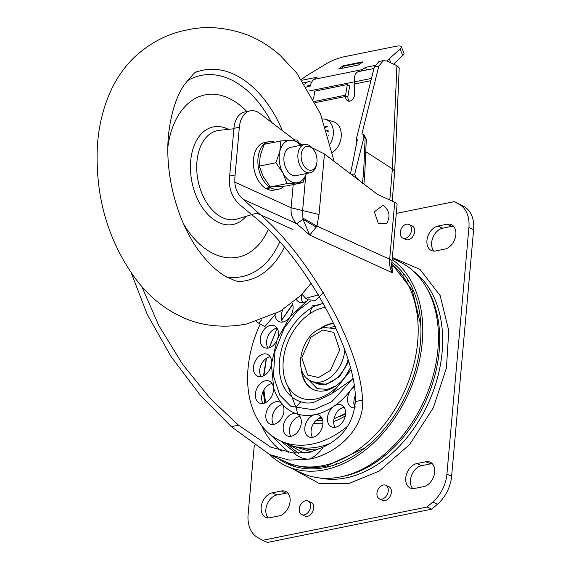 <?xml version="1.0" encoding="UTF-8"?>
<svg xmlns="http://www.w3.org/2000/svg" width="571" height="571" viewBox="0 0 571 571"><rect width="100%" height="100%" fill="white"/><g stroke="black" fill="none" stroke-linecap="round" stroke-linejoin="round"><path stroke-width="0.86" d="M370.922 80.647L354.705 83.93L354.534 94.393A6.003 4.361 106.7 0 1 349.923 101.124A6.003 4.361 106.7 0 1 348.296 101.06A6.003 4.361 106.7 0 1 345.498 96.506L345.505 96.228A7.202 4.611 -101.4 0 1 345.534 95.785A7.202 4.611 -101.4 0 1 345.612 95.143L347.318 84.558L349.63 85.95L347.925 96.535A3.597 2.305 78.6 0 0 347.882 96.856A3.597 2.305 78.6 0 0 347.875 96.942L347.867 97.22A6.003 4.361 -73.3 0 0 349.552 101.174M310.367 85.486L310.11 85.407A6.003 3.84 78.6 0 0 308.825 85.336A6.003 3.84 78.6 0 0 306.691 87.185M304.9 84.394A9.6 6.145 -101.4 0 1 308.112 81.81A9.6 6.145 -101.4 0 1 310.167 81.924L311.552 82.338M373.962 68.477L358.716 71.561A9.6 6.145 78.6 0 0 354.355 78.113A9.6 6.145 78.6 0 0 354.534 81.853L371.478 78.413M354.705 83.93A7.202 4.611 78.6 0 0 354.534 81.853M322.601 118.968A16.802 12.212 106.7 0 1 325.556 119.339L333.45 121.709A16.802 12.212 106.7 0 1 341.265 135.563A16.802 12.212 106.7 0 1 332.486 152.357M325.556 119.339A16.802 12.212 106.7 0 1 330.459 143.571M325.391 126.562L327.369 126.698L325.663 127.362M326.762 130.68L328.889 131.023L327.104 131.744M328.268 135.563L328.817 135.677L328.354 135.855M313.522 99.026L314.792 91.146L347.318 84.558M328.889 131.023L326.997 131.409M328.332 135.777L328.817 135.677M325.563 127.069L327.369 126.698M318.568 294.836L305.692 298.319L301.966 294.243M256.258 321.609L258.763 323.222L261.611 319.881M305.692 298.319L308.076 299.789L315.727 300.367L323.265 292.509M275.843 313.707L264.823 326.626L258.763 323.222M392.356 257.492L420.078 269.441L440.148 295.614L448.77 330.659L446.443 367.867L433.382 407.644L409.607 444.552L379.208 471.075L348.453 483.701L318.925 483.309L292.816 468.955M352.692 379.137L333.65 392.498M355.019 396.103L354.148 399.436A11.998 8.365 -65.5 0 0 355.034 407.48M344.135 407.401L343.649 407.458C340.03 408.144 337.333 410.499 335.555 414.532A11.998 8.365 -65.5 0 0 335.098 427.351M320.802 417.351L315.606 420.784A11.998 8.365 -65.5 0 0 312.473 437.343M299.39 416.423L297.327 417.244A11.998 8.365 -65.5 0 0 290.832 436.315M273.166 386.082A64.801 45.159 -65.5 0 0 273.702 387.987A64.801 45.159 -65.5 0 0 281.981 403.754A64.801 45.159 -65.5 0 0 296.627 413.782A64.801 45.159 -65.5 0 0 314.885 414.653A11.998 8.365 114.5 0 1 318.854 415.046A11.998 8.365 114.5 0 1 322.429 426.801A11.998 8.365 114.5 0 1 312.865 437.272A11.998 8.365 114.5 0 1 308.897 436.879A11.998 8.365 114.5 0 1 305.321 425.117A11.998 8.365 114.5 0 1 314.885 414.653A64.801 45.159 -65.5 0 0 333.971 406.224A64.801 45.159 -65.5 0 0 350.987 389.779A64.801 45.159 -65.5 0 0 353.842 385.818M307.997 500.995L311.131 502.423A7.502 5.225 114.5 0 1 313.372 509.775A7.502 5.225 114.5 0 1 307.391 516.32A7.502 5.225 114.5 0 1 304.914 516.077L301.781 514.649A7.502 5.225 114.5 0 1 299.539 507.298A7.502 5.225 114.5 0 1 305.521 500.753A7.502 5.225 114.5 0 1 307.997 500.995A7.502 5.225 114.5 0 1 310.239 508.347A7.502 5.225 114.5 0 1 304.257 514.892A7.502 5.225 114.5 0 1 301.781 514.649M385.71 485.257L388.844 486.685A7.502 5.225 114.5 0 1 391.078 494.036A7.502 5.225 114.5 0 1 385.104 500.581A7.502 5.225 114.5 0 1 382.62 500.339L379.487 498.911A7.502 5.225 114.5 0 1 377.253 491.56A7.502 5.225 114.5 0 1 383.227 485.015A7.502 5.225 114.5 0 1 385.71 485.257A7.502 5.225 114.5 0 1 387.945 492.609A7.502 5.225 114.5 0 1 381.97 499.154A7.502 5.225 114.5 0 1 379.487 498.911M408.986 224.453L412.119 225.88A7.502 5.225 114.5 0 1 414.353 233.232A7.502 5.225 114.5 0 1 408.379 239.77A7.502 5.225 114.5 0 1 405.895 239.527L402.762 238.1A7.502 5.225 114.5 0 1 400.528 230.748A7.502 5.225 114.5 0 1 406.509 224.21A7.502 5.225 114.5 0 1 408.986 224.453A7.502 5.225 114.5 0 1 411.22 231.805A7.502 5.225 114.5 0 1 405.246 238.343A7.502 5.225 114.5 0 1 402.762 238.1M333.971 406.224A11.998 8.365 114.5 0 1 337.511 404.661A11.998 8.365 114.5 0 1 341.472 405.053A11.998 8.365 114.5 0 1 345.055 416.809A11.998 8.365 114.5 0 1 335.491 427.279A11.998 8.365 114.5 0 1 331.523 426.887A11.998 8.365 114.5 0 1 327.504 417.372A11.998 8.365 114.5 0 1 333.971 406.224M354.976 407.894A11.998 8.365 114.5 0 1 351.686 407.401A11.998 8.365 114.5 0 1 350.987 389.779A11.998 8.365 114.5 0 1 353.991 386.831M301.559 294.665A11.998 8.365 -65.5 0 0 302.773 302.566M306.12 301.31A11.998 8.365 114.5 0 1 303.165 302.494A11.998 8.365 114.5 0 1 299.197 302.102A11.998 8.365 114.5 0 1 296.413 299.561M282.838 309.703A11.998 8.365 -65.5 0 0 282.609 322.051M288.569 318.682A11.998 8.365 114.5 0 1 283.002 321.987A11.998 8.365 114.5 0 1 279.033 321.594A11.998 8.365 114.5 0 1 274.958 314.749M277.049 328.175A11.998 8.365 -65.5 0 0 276.657 328.239A11.998 8.365 -65.5 0 0 267.927 336.326A11.998 8.365 -65.5 0 0 267.977 348.074M276.521 341.115A11.998 8.365 114.5 0 1 268.37 348.01A11.998 8.365 114.5 0 1 264.402 347.618A11.998 8.365 114.5 0 1 260.826 335.855A11.998 8.365 114.5 0 1 270.39 325.384A11.998 8.365 114.5 0 1 274.358 325.777A11.998 8.365 114.5 0 1 277.956 337.461M270.176 356.768A11.998 8.365 -65.5 0 0 269.776 356.832A11.998 8.365 -65.5 0 0 261.054 364.912A11.998 8.365 -65.5 0 0 261.104 376.667M271.361 364.79A11.998 8.365 114.5 0 1 261.497 376.596A11.998 8.365 114.5 0 1 257.528 376.21A11.998 8.365 114.5 0 1 253.945 364.448A11.998 8.365 114.5 0 1 263.517 353.977A11.998 8.365 114.5 0 1 267.478 354.37A11.998 8.365 114.5 0 1 271.596 362.057M272.103 383.576A11.998 8.365 -65.5 0 0 271.71 383.641A11.998 8.365 -65.5 0 0 262.981 391.727A11.998 8.365 -65.5 0 0 263.031 403.476M273.202 386.203A11.998 8.365 114.5 0 1 263.424 403.404A11.998 8.365 114.5 0 1 259.455 403.019A11.998 8.365 114.5 0 1 255.879 391.256A11.998 8.365 114.5 0 1 265.444 380.786A11.998 8.365 114.5 0 1 269.412 381.178A11.998 8.365 114.5 0 1 273.131 385.939M282.545 404.518A11.998 8.365 -65.5 0 0 282.153 404.589A11.998 8.365 -65.5 0 0 273.423 412.669A11.998 8.365 -65.5 0 0 273.473 424.424M273.866 424.353A11.998 8.365 114.5 0 1 269.897 423.96A11.998 8.365 114.5 0 1 266.322 412.198A11.998 8.365 114.5 0 1 275.886 401.734A11.998 8.365 114.5 0 1 279.854 402.12A11.998 8.365 114.5 0 1 281.981 403.754A11.998 8.365 114.5 0 1 282.838 415.681A11.998 8.365 114.5 0 1 273.866 424.353M291.224 436.244A11.998 8.365 114.5 0 1 287.263 435.851A11.998 8.365 114.5 0 1 283.68 424.089A11.998 8.365 114.5 0 1 293.244 413.625A11.998 8.365 114.5 0 1 296.627 413.782A11.998 8.365 114.5 0 1 297.213 414.011A11.998 8.365 114.5 0 1 300.796 425.773A11.998 8.365 114.5 0 1 291.224 436.244M348.074 425.823A95.999 66.9 114.5 0 1 312.258 444.06A95.999 66.9 114.5 0 1 280.525 440.933A95.999 66.9 114.5 0 1 260.276 324.078M329.496 443.681A95.999 66.9 114.5 0 1 318.525 446.915A95.999 66.9 114.5 0 1 286.792 443.788L280.525 440.933M345.812 375.982A35.623 24.824 114.5 0 1 325.17 390.721A35.623 24.824 114.5 0 1 313.393 389.565A35.623 24.824 114.5 0 1 301.224 368.281M318.896 329.51A35.623 24.824 114.5 0 1 331.166 323.571A35.623 24.824 114.5 0 1 333.742 323.2M292.195 303.101A11.998 8.365 114.5 0 1 290.632 315.999M308.104 299.804A11.998 8.365 114.5 0 1 307.205 300.56M412.783 488.605A13.197 9.2 114.5 0 1 411.548 475.45A13.197 9.2 114.5 0 1 421.498 465.708L430.534 463.88A13.197 9.2 114.5 0 1 432.326 463.723M268.206 517.883A13.197 9.2 114.5 0 1 266.971 504.728A13.197 9.2 114.5 0 1 276.921 494.986L285.957 493.158A13.197 9.2 114.5 0 1 287.748 493.001M433.981 251.097A13.197 9.2 114.5 0 1 432.747 237.943A13.197 9.2 114.5 0 1 442.696 228.2L451.732 226.366A13.197 9.2 114.5 0 1 453.524 226.209M464.137 206.623L459.441 204.482A31.198 21.741 114.5 0 1 468.912 227.565L446.907 474.13A31.198 21.741 114.5 0 1 432.889 501.973L427.087 507.019L262.689 540.309L267.385 542.45L431.783 509.161L437.586 504.114A31.198 21.741 -65.5 0 0 451.611 476.271L473.616 229.706A31.198 21.741 -65.5 0 0 464.137 206.623L454.338 201.642L396.288 213.397M425.83 461.739A13.197 9.2 114.5 0 1 430.199 462.167A13.197 9.2 114.5 0 1 434.131 475.108A13.197 9.2 114.5 0 1 423.611 486.62L414.575 488.448A13.197 9.2 114.5 0 1 410.214 488.019A13.197 9.2 114.5 0 1 406.274 475.079A13.197 9.2 114.5 0 1 416.794 463.566L425.83 461.739L430.534 463.88M285.957 493.158L281.253 491.017A13.197 9.2 114.5 0 1 285.621 491.445A13.197 9.2 114.5 0 1 289.554 504.386A13.197 9.2 114.5 0 1 279.033 515.899L269.997 517.726A13.197 9.2 114.5 0 1 265.636 517.297A13.197 9.2 114.5 0 1 261.696 504.357A13.197 9.2 114.5 0 1 272.217 492.844L276.921 494.986M281.253 491.017L272.217 492.844M451.732 226.366L447.029 224.225A13.197 9.2 114.5 0 1 451.397 224.653A13.197 9.2 114.5 0 1 455.33 237.593A13.197 9.2 114.5 0 1 444.809 249.106L435.773 250.94A13.197 9.2 114.5 0 1 431.412 250.512A13.197 9.2 114.5 0 1 427.472 237.572A13.197 9.2 114.5 0 1 437.993 226.059L442.696 228.2M447.029 224.225L437.993 226.059M262.689 540.309L257.592 537.475A31.198 21.741 114.5 0 1 248.114 514.385L254.259 445.523M459.441 204.482L454.338 201.642M427.087 507.019L431.783 509.161M392.177 259.512A116.398 81.118 114.5 0 1 415.424 375.547A116.398 81.118 114.5 0 1 324.799 469.783A116.398 81.118 114.5 0 1 286.321 465.993A116.398 81.118 114.5 0 1 269.847 454.666M286.321 465.993L301.98 473.131A116.398 81.118 -65.5 0 0 340.459 476.921A116.398 81.118 -65.5 0 0 433.246 375.375A116.398 81.118 -65.5 0 0 398.522 261.29L392.27 258.442M287.748 462.781A113.436 79.048 -65.5 0 0 294.743 466.571M277.834 458.306A114 79.448 -65.5 0 0 291.053 465.351A114 79.448 -65.5 0 0 324.999 467.521A114 79.448 -65.5 0 0 413.504 376.018A114 79.448 -65.5 0 0 391.942 262.275M327.618 466.942L327.718 465.808M334.991 463.859L334.906 464.815M408.022 280.033L407.244 281.053M403.083 275.193L403.918 274.094M407.951 282.195L408.722 281.189M336.162 464.373L336.248 463.445M269.912 434.267L288.947 452.603M311.638 451.947L292.017 445.801M264.716 403.033L263.281 391.078M263.502 375.918L266.279 358.374M269.198 347.796L277.149 328.332M281.674 320.024L292.63 304.236M287.663 385.86L295.899 407.251M316.191 420.192L322.779 420.706M391.927 265.879L392.513 272.802L391.085 262.724M309.725 235.074L296.684 223.704L302.965 219.335L309.725 235.074L316.948 226.102L389.658 259.241A24.003 16.723 -65.5 0 0 392.513 272.802L309.725 235.074M243.253 199.35C238.064 194.932 235.259 189.179 234.838 182.099L291.139 207.758C290.582 214.061 292.431 219.371 296.684 223.704L243.253 199.35L258.427 213.033C309.746 256.122 360.965 348.174 362.521 400.107C364.762 429.963 334.542 454.873 309.039 459.184L289.169 460.112L269.719 454.609L231.334 426.673L200.492 395.546L171.172 356.768L147.147 314.2L131.223 272.881M323.229 447.086L309.639 452.396L293.73 453.06C298.476 457.078 303.579 459.12 309.039 459.184C314.6 456.893 319.332 452.86 323.229 447.086C342.807 437.907 353.506 422.733 355.319 401.563C357.496 351.993 303.387 254.566 251.397 214.453L258.427 213.033M141.772 286.449L158.709 325.356L182.477 364.148L210.221 398.437L238.535 425.217L270.947 447.25L293.73 453.06M356.939 141.822L357.346 139.731L356.097 139.988L374.348 66.914L378.866 66L361.871 134.042L363.22 134.335L363.955 137.226L354.741 173.927L351.5 174.583M234.838 182.099A48 30.727 -101.4 0 1 235.088 174.969L229.663 176.068A48 30.727 78.6 0 0 229.414 183.198C230.077 192.591 234.11 200.243 241.512 206.152L251.397 214.453M391.942 266.143L392.306 266.386M293.209 184.597L291.139 207.758L302.63 210.542L302.965 219.335L316.263 227.144M386.731 223.354L378.459 223.818L374.333 211.798L383.062 205.253C389.436 210.256 390.657 216.288 386.731 223.354M392.013 266.907L391.992 261.561L397.081 204.589A9.6 3.105 -174.9 0 0 394.747 202.27L377.517 194.418L324.442 153.956L312.13 147.853M324.442 153.956L319.039 214.525L316.948 226.102L303.037 218.165M229.663 176.068L233.924 128.332A24.003 15.36 -101.4 0 1 244.823 111.952L250.248 110.853A24.003 15.36 78.6 0 0 239.349 127.24L235.088 174.969M294.657 139.974L260.041 113.579A24.003 15.36 78.6 0 0 250.248 110.853M299.604 143.464L302.594 144.92M389.786 200.014L392.377 168.83L365.754 151.708M392.377 168.83L396.931 65.665L386.788 61.047L383.491 60.597L378.866 66M392.22 201.12L394.711 171.15L392.413 168.852M394.711 171.114L399.222 67.899L396.931 65.665M363.22 134.335L364.07 134.877L365.133 138.032L366.304 139.203L364.833 172.856L363.648 171.978L362.428 183.298M357.346 139.731L350.48 173.805M383.491 60.597L378.973 61.511L374.348 66.914M356.097 139.988L356.804 140.437M354.998 177.253L355.662 177.117L359.901 180.993M334.006 418.807L345.576 413.468M354.655 406.716L355.169 406.259M363.955 137.226L365.105 137.961M355.662 177.117L354.741 173.927M343.171 407.544L338.846 409.771M302.073 80.233L317.026 77.206L314.05 79.369A14.403 9.215 78.6 0 0 310.224 86.114L306.913 86.785M360.893 71.118A14.403 9.215 -101.4 0 1 362.485 69.562L314.05 79.369M366.503 69.983L365.454 67.399L362.485 69.562M386.745 61.026L400.121 48.97A15.603 3.362 -22.1 0 0 401.32 46.729L403.961 53.246A15.603 3.362 157.9 0 1 402.762 55.487L393.583 64.145M358.502 64.973L338.624 68.998L342.964 65.843L362.842 61.818L358.502 64.973M365.454 67.399L374.797 65.508M401.32 46.729A15.603 3.362 -22.1 0 0 395.382 46.394L344.142 56.765A15.603 3.362 -22.1 0 0 325.905 64.002L306.234 75.957L301.488 79.405M390.899 62.924L389.365 59.12M342.322 68.249L342.636 66.443A1.199 0.771 -101.4 0 1 342.964 65.843M313.893 150.237A12.084 7.737 -101.4 0 1 314.064 150.473A12.084 7.737 -101.4 0 1 316.712 163.577A12.084 7.737 -101.4 0 1 304.243 166.375A12.084 7.737 -101.4 0 1 302.744 149.495A12.084 7.737 -101.4 0 1 313.893 150.237M316.712 163.577L316.434 164.94A14.403 9.215 -101.4 0 1 310.189 172.77A14.403 9.215 -101.4 0 1 301.581 168.267A14.403 9.215 -101.4 0 1 297.991 153.777A14.403 9.215 -101.4 0 1 304.471 144.542A14.403 9.215 -101.4 0 1 313.079 149.045A14.403 9.215 -101.4 0 1 313.272 149.331L314.064 150.473M310.189 172.77L296.206 175.604A14.403 9.215 -101.4 0 1 286.356 169.095A14.403 9.215 -101.4 0 1 290.489 147.375L304.471 144.542M306.306 173.555A21.598 13.825 -101.4 0 1 296.413 182.82A21.598 13.825 -101.4 0 1 282.859 172.892A21.598 13.825 -101.4 0 1 279.797 151.565A21.598 13.825 -101.4 0 1 290.282 140.159A21.598 13.825 -101.4 0 1 300.589 145.327M300.896 145.27L296.841 139.959L280.818 140.944L279.797 151.565L275.872 162.771L282.859 172.892L286.949 183.605L270.333 186.967L286.364 185.982L302.973 182.62L306.363 173.548M286.949 183.605L302.973 182.62M280.818 140.944L264.202 144.306L260.276 155.512L259.255 166.132L263.345 176.846L270.333 186.967M275.872 162.771L259.255 166.132M269.02 141.679L264.501 142.6A24.239 15.517 -101.4 0 0 253.367 162.956A24.239 15.517 -101.4 0 0 265.579 188.294L270.097 187.381A24.239 15.517 -101.4 0 1 257.885 162.043A24.239 15.517 -101.4 0 1 269.02 141.679A24.239 15.517 -101.4 0 1 274.801 142.165M284.108 186.196A24.239 15.517 -101.4 0 1 278.641 189.201A24.239 15.517 -101.4 0 1 270.875 187.83L270.94 186.974M278.641 189.201L274.123 190.114A24.239 15.517 -101.4 0 1 266.357 188.744L270.875 187.83M266.357 188.744L266.407 188.13M270.147 186.746L270.097 187.381M183.576 223.975A82.802 53.003 78.6 0 0 266.557 233.132A82.802 53.003 78.6 0 0 268.142 229.885M246.836 111.545A82.802 53.003 78.6 0 0 176.282 118.975A82.802 53.003 78.6 0 0 167.917 146.633M322.444 419.378A7.623 5.31 114.5 0 1 322.001 419.207L319.767 417.651M345.498 96.506L315.356 102.609M347.875 96.934L345.505 96.228M310.11 85.407L307.669 85.9M345.612 95.143L314.742 101.395M344.791 350.144A28.8 20.071 114.5 0 1 320.652 381.97A28.8 20.071 114.5 0 1 311.131 381.035C290.725 372.799 302.295 330.816 324.485 327.547L335.02 328.618A28.8 20.071 114.5 0 1 336.605 329.467M322.843 330.002L333.807 332.45L339.702 349.916L330.416 370.451L318.611 377.51L307.648 375.061L301.752 357.596L311.038 337.061L322.843 330.002M347.996 360.087A28.8 20.071 114.5 0 1 325.356 384.112A28.8 20.071 114.5 0 1 315.834 383.177L326.369 384.247L339.652 376.582L348.538 361.928M427.215 288.912A114.464 79.762 114.5 0 1 426.052 400.499A114.464 79.762 114.5 0 1 343.371 476.342A114.464 79.762 114.5 0 1 341.651 476.671M319.503 477.948A114.821 80.011 -65.5 0 0 345.305 478.027A114.821 80.011 -65.5 0 0 345.997 477.891A114.821 80.011 -65.5 0 0 435.073 385.932A114.821 80.011 -65.5 0 0 413.654 271.353M313.629 389.672A35.623 24.824 114.5 0 1 301.838 370.293M320.816 328.646A35.623 24.824 114.5 0 1 331.637 323.786A35.623 24.824 114.5 0 1 333.857 323.45M336.026 385.832L327.411 389.386L317.169 388.623L307.348 378.616M330.716 327.347L335.241 326.434M323.157 303.679C311.837 304.029 283.259 324.307 279.476 360.822C276.757 397.116 302.709 406.352 314.378 402.048L331.658 393.883L350.758 370.265M344.891 377.367L350.201 368.024A48.492 33.796 114.5 0 1 344.891 377.367A48.492 33.796 114.5 0 1 315.684 399.022A48.492 33.796 114.5 0 1 283.252 360.715A48.492 33.796 114.5 0 1 323.85 307.612A48.492 33.796 114.5 0 1 325.684 307.298M352.628 378.794L331.858 401.677L313.686 409.8L290.839 406.324L279.811 395.196L273.445 375.932L274.979 351.508L284.172 328.189L297.384 310.974L310.774 300.86M421.498 465.708L416.794 463.566M468.912 227.565L473.616 229.706M446.907 474.13L451.611 476.271M432.889 501.973L437.586 504.114M298.462 453.353L286.592 443.703M365.247 447.728L326.526 466.057C312.08 468.962 298.505 467.592 285.8 461.932A112.922 78.691 -65.5 0 0 323.136 465.608A112.922 78.691 -65.5 0 0 410.114 377.038A112.922 78.691 -65.5 0 0 391.877 264.216M261.582 425.502A105.721 73.673 -65.5 0 0 281.817 451.169M272.731 422.94A93.822 65.379 -65.5 0 0 273.545 424.41M301.98 447.842A93.822 65.379 -65.5 0 0 318.033 449.791M340.387 416.295L345.541 414.089M345.262 415.938A67.071 46.736 114.5 0 1 333.678 421.448M322.943 423.646A67.071 46.736 114.5 0 1 313.722 423.168M300.517 417.579A67.071 46.736 114.5 0 1 299.097 416.509M238.535 425.217L231.334 426.673M312.808 285.557L312.387 285.907M264.045 391.977L264.958 402.94M280.911 441.112L295.885 453.238M292.93 229.585L257.171 213.29M355.319 401.563L362.521 400.107M304.072 453.181L289.304 444.852M391.992 261.561A9.6 3.105 -174.9 0 0 389.658 259.241L394.747 202.27M233.924 128.332L239.349 127.24M305.749 175.568L302.63 210.542L319.039 214.525M365.133 138.032L363.648 171.978M357.075 141.151L357.082 140.302M354.52 81.796L309.032 91.01M400.121 48.97L402.762 55.487M342.636 66.443L361.821 62.56M284.258 247.264A107.427 68.763 -101.4 0 1 283.159 249.463A107.427 68.763 -101.4 0 1 238.949 281.539L235.359 280.846L224.546 275.807C217.144 271.311 209.636 264.352 202.027 254.93C177.481 224.803 163.349 172.356 169.059 130.409C171.628 111.545 176.575 96.513 183.905 85.3C192.177 75.015 196.388 70.597 196.538 72.053A107.427 68.763 -101.4 0 1 264.18 99.333A107.427 68.763 -101.4 0 1 282.417 130.638M226.544 276.992A102.659 65.715 78.6 0 0 277.385 246.822A102.659 65.715 78.6 0 0 279.676 242.054M246.087 216.345A49.763 31.855 -101.4 0 1 202.198 207.33A49.763 31.855 -101.4 0 1 196.031 141.401A49.763 31.855 -101.4 0 1 228.471 129.346M233.889 128.753L219.193 130.352A45.309 29 78.6 0 0 201.813 143.792A45.309 29 78.6 0 0 203.155 196.217A45.309 29 78.6 0 0 237.151 219.021L251.654 214.675M271.503 122.315A102.659 65.715 78.6 0 0 186.874 81.075M322.451 419.392L322.001 419.207M355.333 403.012L354.084 404.896M320.317 304.771L312.23 305.892L309.817 313.75M300.888 401.72L295.942 407.08L297.769 414.139M308.112 81.81L303.765 82.688M335.02 328.618L336.533 329.31M308.24 299.882L290.168 316.584L277.213 339.288L271.389 364.391L273.702 387.987M311.131 381.035L315.834 383.177M391.877 263.973L412.269 290.261L420.863 325.698M356.804 140.402L356.804 142.514M285.8 461.932L269.719 454.609M302.102 294.479L301.495 295.057M292.716 304.536L281.71 320.124M277.178 328.382L269.305 347.76M266.493 358.231L263.93 375.704M263.895 389.936L265.594 402.655M364.833 172.863L363.905 184.04M366.304 139.203L364.07 134.877M311.281 283.202L300.731 295.5L280.125 311.338L246.743 323.971C221.184 328.91 199.893 324.678 185.925 318.775C166.768 310.724 150.508 298.098 137.147 280.882C108.24 242.118 94.986 197.116 97.384 145.869C98.812 124.842 103.636 105.749 111.866 88.598C117.383 77.099 124.685 66.843 133.764 57.828C149.809 42.868 167.617 33.575 187.195 29.935C206.331 25.595 226.494 27.294 247.686 35.031C259.641 39.906 270.418 46.651 280.018 55.273L296.692 73.009L320.467 113.715L334.163 161.365"/></g></svg>
